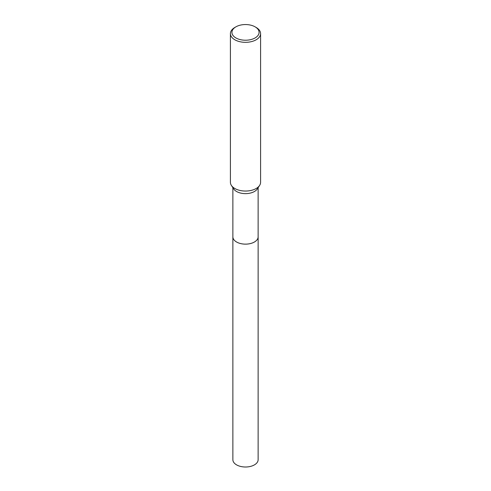 <?xml version="1.0" encoding="UTF-8"?>
<svg xmlns="http://www.w3.org/2000/svg" width="491" height="491" viewBox="0 0 491 491"><rect width="100%" height="100%" fill="white"/><g stroke="black" fill="none" stroke-linecap="round" stroke-linejoin="round"><path stroke-width="0.74" d="M258.131 236.662A12.637 7.297 180 0 1 258.137 236.84A12.631 7.291 180 0 1 254.43 241.995A12.631 7.291 180 0 1 240.664 243.579A12.631 7.291 180 0 1 232.869 236.84A12.637 7.297 180 0 1 232.869 236.662M258.131 236.717A12.637 7.297 180 0 1 254.436 242.002A12.637 7.297 180 0 1 240.565 243.554A12.637 7.297 180 0 1 232.869 236.717M255.099 26.845L256.167 27.459A15.086 8.709 180 0 1 260.586 33.621L260.586 182.339A15.086 8.709 180 0 1 259.61 185.42L257.315 188.925A12.631 7.291 180 0 1 254.43 191.502A12.631 7.291 180 0 1 233.685 188.925L231.39 185.42A15.086 8.709 180 0 1 230.414 182.339L230.414 33.621A15.086 8.709 180 0 1 234.833 27.459L235.901 26.845A13.576 7.838 180 0 1 255.099 26.845A13.576 7.838 180 0 1 255.099 37.93A13.576 7.838 180 0 1 235.901 37.93A13.576 7.838 180 0 1 235.901 26.845L234.833 27.459M259.61 185.42A15.086 8.709 180 0 1 256.167 188.501A15.086 8.709 180 0 1 231.39 185.42M260.586 33.621A15.086 8.709 180 0 1 256.167 39.777A15.086 8.709 180 0 1 239.725 41.667A15.086 8.709 180 0 1 230.414 33.621M232.863 236.84A12.637 7.297 180 0 0 236.564 242.002A12.637 7.297 180 0 0 250.336 243.585A12.637 7.297 180 0 0 258.137 236.84L258.131 459.711A12.631 7.291 180 0 1 250.336 466.45A12.631 7.291 180 0 1 236.57 464.867A12.631 7.291 180 0 1 232.869 459.711L232.869 187.679M258.131 236.84L258.131 187.679"/></g></svg>
